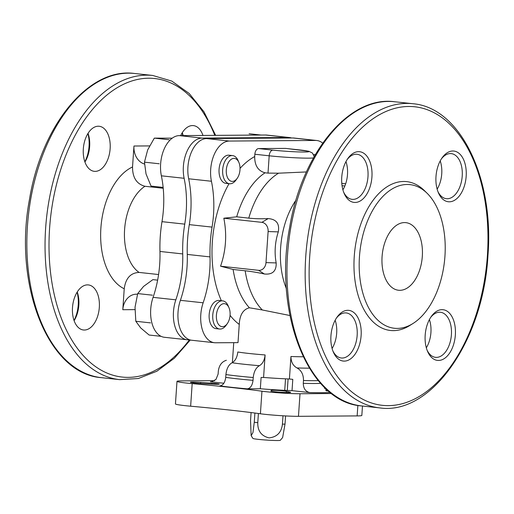 <?xml version="1.0" encoding="UTF-8"?>
<svg xmlns="http://www.w3.org/2000/svg" width="514" height="514" viewBox="0 0 514 514"><rect width="100%" height="100%" fill="white"/><g stroke="black" fill="none" stroke-linecap="round" stroke-linejoin="round"><path stroke-width="0.77" d="M268.012 173.115L265.051 172.794C258.079 170.911 254.629 165.495 254.7 156.539L254.854 154.245L269.188 155.8L268.012 173.115L278.575 173.192L306.428 171.946M322.689 143.13A28.328 16.692 96.2 0 0 316.817 140.508A28.328 16.692 96.2 0 0 315.68 140.45L229.379 141.054A28.328 16.692 96.2 0 0 211.434 181.256A79.329 46.742 96.2 0 1 212.057 227.098A93.49 55.088 96.2 0 0 210.027 256.897A79.329 46.742 96.2 0 1 203.152 302.797A28.328 16.692 96.2 0 0 214.492 342.722A28.328 16.692 96.2 0 0 215.629 342.78L238.008 342.626L239.248 324.418C239.749 314.902 243.141 309.357 249.418 307.79L262.301 309.968A75.924 44.737 -83.8 0 1 245.178 270.782L233.118 269.477L220.557 266.194C225.98 250.639 227.072 234.641 223.828 218.219L236.71 216.818A75.924 44.737 -83.8 0 1 265.051 172.794M291.56 137.99A28.328 16.692 96.2 0 0 289.504 137.54A28.328 16.692 96.2 0 0 288.373 137.482L202.073 138.086A28.328 16.692 96.2 0 0 184.128 178.287A79.329 46.742 96.2 0 1 184.751 224.136A93.49 55.088 96.2 0 0 182.721 253.929A79.329 46.742 96.2 0 1 175.839 299.829A28.328 16.692 96.2 0 0 187.186 339.76A28.328 16.692 96.2 0 0 188.317 339.818L189.685 339.805M316.817 140.508L294.059 138.035A28.328 16.692 96.2 0 0 292.922 137.977L206.622 138.581A28.328 16.692 96.2 0 0 188.677 178.782A79.329 46.742 96.2 0 1 189.3 224.631A93.49 55.088 96.2 0 0 187.269 254.424A79.329 46.742 96.2 0 1 180.395 300.324A28.328 16.692 96.2 0 0 191.735 340.255L214.492 342.722M444.944 256.152A72.243 42.566 -83.8 0 1 412.935 323.531A72.243 42.566 -83.8 0 1 359.884 251.854A72.243 42.566 -83.8 0 1 427.089 193.238A72.243 42.566 -83.8 0 1 444.944 256.152M422.315 256.313A33.995 20.033 -83.8 0 1 398.523 290.249A33.995 20.033 -83.8 0 1 382.281 254.289A33.995 20.033 -83.8 0 1 405.867 222.652A33.995 20.033 -83.8 0 1 422.315 256.313M412.935 323.531L409.684 325.568A74.864 44.108 -83.8 0 1 354.705 251.295A74.864 44.108 -83.8 0 1 424.352 190.553L427.089 193.238M435.994 176.508A25.501 15.022 96.2 0 0 438.307 192.564A25.501 15.022 96.2 0 0 459.567 195.648A25.501 15.022 96.2 0 0 463.499 159.424A25.501 15.022 96.2 0 0 442.079 157.869A25.501 15.022 96.2 0 0 435.994 176.508M341.752 177.163A25.501 15.022 96.2 0 0 344.065 193.219A25.501 15.022 96.2 0 0 365.325 196.303A25.501 15.022 96.2 0 0 369.258 160.079A25.501 15.022 96.2 0 0 347.837 158.53A25.501 15.022 96.2 0 0 341.752 177.163M330.939 335.815A25.501 15.022 96.2 0 0 333.252 351.872A25.501 15.022 96.2 0 0 354.506 354.962A25.501 15.022 96.2 0 0 358.444 318.731A25.501 15.022 96.2 0 0 337.023 317.183A25.501 15.022 96.2 0 0 330.939 335.815M425.181 335.16A25.501 15.022 96.2 0 0 427.494 351.216A25.501 15.022 96.2 0 0 448.748 354.3A25.501 15.022 96.2 0 0 452.686 318.076A25.501 15.022 96.2 0 0 431.265 316.528A25.501 15.022 96.2 0 0 425.181 335.16M437.889 191.484A22.667 13.351 96.2 0 0 446.364 198.687A22.667 13.351 96.2 0 0 462.086 177.593A22.667 13.351 96.2 0 0 451.26 153.622A22.667 13.351 96.2 0 0 441.436 158.832M343.648 192.146A22.667 13.351 96.2 0 0 352.122 199.342A22.667 13.351 96.2 0 0 367.844 178.255A22.667 13.351 96.2 0 0 357.018 154.277A22.667 13.351 96.2 0 0 347.194 159.488M332.828 350.799A22.667 13.351 96.2 0 0 341.302 357.995A22.667 13.351 96.2 0 0 357.024 336.908A22.667 13.351 96.2 0 0 346.198 312.93A22.667 13.351 96.2 0 0 336.374 318.14M427.07 350.143A22.667 13.351 96.2 0 0 435.544 357.339A22.667 13.351 96.2 0 0 451.273 336.246A22.667 13.351 96.2 0 0 440.44 312.274A22.667 13.351 96.2 0 0 430.616 317.485M357.866 405.398L357.146 415.91A24.081 1.324 3.9 0 0 361.83 415.447L362.473 406.021M357.146 415.91L298.467 416.321A24.081 1.324 3.9 0 1 260.405 413.776A169.986 9.342 -176.1 0 0 190.643 406.201A24.081 1.324 3.9 0 1 175.447 403.927L176.989 381.349A24.081 1.324 -176.1 0 1 181.673 380.887L214.646 380.656M437.144 189.165A22.667 13.351 96.2 0 0 440.209 160.94M342.902 189.82A22.667 13.351 96.2 0 0 345.967 161.595M332.089 348.473A22.667 13.351 96.2 0 0 335.154 320.254M426.331 347.817A22.667 13.351 96.2 0 0 429.396 319.592M331.601 393.525L300.009 393.743A24.081 1.324 -176.1 0 1 261.947 391.199L260.405 413.776M176.989 381.349A24.081 1.324 -176.1 0 0 192.178 383.624A169.986 9.342 -176.1 0 1 261.947 391.199M325.638 388.468A169.986 9.342 -176.1 0 1 324.443 388.346M214.075 384.196L203.602 383.688A9.914 0.546 -176.1 0 1 190.418 382.275A9.914 0.546 -176.1 0 1 200.691 382.429L211.787 383.206A7.794 0.43 -176.1 0 1 219.266 384.144A7.794 0.43 -176.1 0 1 214.075 384.196M286.407 391.308L290.102 392.143A9.914 0.546 -176.1 0 1 290.667 392.362A9.914 0.546 -176.1 0 1 280.734 392.233A9.914 0.546 -176.1 0 1 270.878 391.013A9.914 0.546 -176.1 0 1 270.884 390.993L271.308 390.409A7.794 0.43 -176.1 0 1 277.913 390.454A7.794 0.43 -176.1 0 1 286.407 391.308L286.324 392.516M325.535 389.991A7.794 0.43 -176.1 0 1 326.281 390.03L327.412 390.081M328.485 391.013A7.794 0.43 -176.1 0 1 326.384 390.846M220.557 266.194L258.593 270.325A8.5 6.849 -90.4 0 0 265.995 262.603L268.115 231.557A8.5 6.849 -90.4 0 0 261.864 222.35L223.828 218.219M212.391 381.664A64.173 3.527 3.9 0 0 210.419 381.78L211.524 381.793L215.976 379.448L218.116 374.089L218.309 371.269C219.054 365.403 221.74 361.74 226.378 360.269M247.215 388.847A64.173 3.527 3.9 0 1 219.908 385.885C223.063 385.429 225.003 382.596 225.73 377.379A55.673 3.058 3.9 0 0 253.042 380.347C252.316 385.558 250.376 388.398 247.215 388.847L260.328 388.757A43.202 2.377 -176.1 0 0 292.023 390.646L292.794 379.358L289.421 378.991L290.956 356.498C290.963 361.907 292.98 365.724 297.008 367.947C301.384 370.401 303.536 374.59 303.472 380.521A55.673 3.058 3.9 0 0 318.288 380.643M292.023 390.646L309.826 392.58C305.612 391.687 303.427 388.61 303.279 383.341L303.472 380.521M253.042 380.347L253.235 377.527C253.877 371.648 255.933 367.703 259.39 365.705C262.564 363.912 264.472 360.333 265.115 354.956L263.579 377.449L261.099 377.469L260.328 388.757M225.73 377.379L225.922 374.558A55.673 3.058 3.9 0 0 253.235 377.527M210.419 381.78L223.866 383.245M265.115 354.956A39.379 2.165 3.9 0 1 237.809 351.987C237.166 357.358 235.258 360.944 232.077 362.736C228.627 364.728 226.578 368.666 225.922 374.558M245.178 270.782A57.851 12.959 15.9 0 1 264.402 274.001C272.529 274.784 276.455 271.09 276.179 262.924A52.858 43.844 -81.4 0 1 278.299 231.878C279.719 223.648 276.346 219.221 268.179 218.591A57.851 18.934 171.6 0 1 248.77 218.129L236.71 216.818M345.691 183.755L341.784 183.331M344.849 185.991L342.048 185.689M285.868 148.437A5.667 3.341 96.2 0 0 285.643 148.398A5.667 3.341 96.2 0 0 285.418 148.392L258.593 148.578A5.667 3.341 96.2 0 0 254.854 154.245M289.421 378.991A39.379 2.165 -176.1 0 1 263.579 377.449M262.301 309.968L289.928 315.525M227.323 323.576L226.154 325.246A14.167 8.346 -83.8 0 1 219.619 329.031L216.021 328.645A14.167 8.346 -83.8 0 1 209.256 313.656A14.167 8.346 -83.8 0 1 219.08 300.478L222.678 300.87A14.167 8.346 -83.8 0 1 228.242 305.971L229.032 307.854A11.559 6.81 -83.8 0 1 230.079 315.133A11.559 6.81 -83.8 0 1 227.323 323.576A11.559 6.81 -83.8 0 1 217.615 322.876A11.559 6.81 -83.8 0 1 219.394 306.453A11.559 6.81 -83.8 0 1 229.032 307.854M237.23 178.294L236.054 179.964A14.167 8.346 -83.8 0 1 229.52 183.749L225.929 183.357A14.167 8.346 -83.8 0 1 219.157 168.374A14.167 8.346 -83.8 0 1 228.987 155.196L232.579 155.588A14.167 8.346 -83.8 0 1 238.149 160.689L238.939 162.565A11.559 6.81 -83.8 0 1 239.987 169.845A11.559 6.81 -83.8 0 1 237.23 178.294A11.559 6.81 -83.8 0 1 227.516 177.593A11.559 6.81 -83.8 0 1 229.302 161.171A11.559 6.81 -83.8 0 1 238.939 162.565M313.643 154.688A14.167 8.346 -83.8 0 1 315.288 154.592L315.339 154.598M289.504 137.54L266.747 135.073A28.328 16.692 96.2 0 0 265.616 135.015L179.315 135.612A28.328 16.692 96.2 0 0 161.37 175.814L184.128 178.287M161.37 175.814A79.329 46.742 96.2 0 1 161.994 221.662A93.49 55.088 96.2 0 0 159.963 251.455A79.329 46.742 96.2 0 1 153.082 297.355A28.328 16.692 96.2 0 0 164.429 337.287L187.186 339.76M182.155 132.908A25.501 15.022 -83.8 0 1 182.766 135.593M87.913 133.563A25.501 15.022 -83.8 0 1 89.057 146.22A25.501 15.022 -83.8 0 1 84.842 161.788M77.094 292.215A25.501 15.022 -83.8 0 1 78.244 304.873A25.501 15.022 -83.8 0 1 74.029 320.44M77.228 292.003A22.667 13.351 -83.8 0 1 78.841 305.136A22.667 13.351 -83.8 0 1 74.112 320.678M88.042 133.344A22.667 13.351 -83.8 0 1 89.654 146.477A22.667 13.351 -83.8 0 1 84.932 162.026M182.284 132.689A22.667 13.351 -83.8 0 1 183.138 135.587M99.324 307.359A22.667 13.351 -83.8 0 1 83.461 329.988A22.667 13.351 -83.8 0 1 72.635 306.01A22.667 13.351 -83.8 0 1 88.357 284.923A22.667 13.351 -83.8 0 1 99.324 307.359M110.137 148.707A22.667 13.351 -83.8 0 1 94.28 171.329A22.667 13.351 -83.8 0 1 83.454 147.357A22.667 13.351 -83.8 0 1 99.176 126.264A22.667 13.351 -83.8 0 1 110.137 148.707M180.703 135.606A22.667 13.351 -83.8 0 1 193.418 125.609A22.667 13.351 -83.8 0 1 202.953 135.452M137.495 294.252A17.001 13.705 -90.4 0 0 136.338 294.201A17.001 13.705 -90.4 0 0 122.801 309.711L134.925 309.627M163.221 188.259L144.974 186.274C136.653 184.063 132.509 177.626 132.535 166.96L133.961 146.021A17.001 13.705 -90.4 0 0 144.505 164.05M158.582 274.54L139.101 272.426A46.466 27.377 -83.8 0 1 124.6 229.475A46.466 27.377 -83.8 0 1 144.974 186.274M122.801 309.711L124.227 288.778C125.628 278.273 130.588 272.825 139.101 272.426M219.619 329.031A14.167 8.346 -83.8 0 1 212.847 314.048A14.167 8.346 -83.8 0 1 222.678 300.87M229.52 183.749A14.167 8.346 -83.8 0 1 222.755 168.765A14.167 8.346 -83.8 0 1 232.579 155.588M161.126 336.336L149.118 335.032L140.74 327.971L135.812 321.282L135.028 307.243L137.701 293.578L143.573 286.42L152.896 279.629L157.631 280.143M137.701 293.578L152.452 295.184M135.812 321.282L150.563 322.882M249.097 133.743L261.061 135.047M159.205 163.767L144.46 162.161L146.027 173.938L151.052 186.094L163.144 187.411M144.46 162.161L147.659 149.953L154.322 138.118L169.067 139.718M154.322 138.118L172.248 138.163M251.089 412.556L250.536 420.664L251.147 435.679L252.959 432.544L254.269 422.283A19.975 1.099 3.9 0 0 257.777 422.662C257.572 430.938 261.337 436.013 269.073 437.889C277.04 437.003 281.492 432.415 282.43 424.134A19.975 1.099 3.9 0 0 285.013 424.114L285.572 415.935M287.307 390.46L288.091 378.94M285.013 424.114L282.629 437.549L280.31 440.292A13.743 0.758 3.9 0 1 276.699 440.524A13.743 0.758 3.9 0 1 261.909 439.714A13.743 0.758 3.9 0 1 252.92 438.423L251.147 435.679M282.43 424.134L282.996 415.794M284.73 390.338L285.521 378.824M257.777 422.662L258.401 413.507M254.269 422.283L254.899 413.044M240.032 168.38A90.091 53.083 -83.8 0 1 254.7 156.539M249.418 307.79A75.924 44.737 -83.8 0 1 233.118 269.477M239.248 324.418A90.091 53.083 -83.8 0 1 230.066 315.352M221.38 300.729A90.091 53.083 -83.8 0 1 229.038 183.697M315.68 140.45L292.922 137.977M203.152 302.797L180.395 300.324M210.027 256.897L187.269 254.424M212.057 227.098L189.3 224.631M211.434 181.256L188.677 178.782M229.379 141.054L206.622 138.581M487.407 255.432A150.152 88.472 -83.8 0 1 345.299 385.905A150.152 88.472 -83.8 0 1 362.961 126.823A150.152 88.472 -83.8 0 1 487.407 255.432M412.806 103.719C460.159 107.349 494.217 178.159 487.959 255.381C483.513 340.088 431.304 415.556 379.756 407.904A152.986 90.143 -83.8 0 1 306.665 246.071A152.986 90.143 -83.8 0 1 412.806 103.719L394.598 101.74A152.986 90.143 -83.8 0 0 288.463 244.092A152.986 90.143 -83.8 0 0 361.554 405.925C308.137 402.366 273.268 312.872 289.626 227.548C301.654 153.435 348.916 95.405 394.598 101.74M300.009 393.743L298.467 416.321M192.178 383.624L190.643 406.201M211.787 383.206L211.729 384.08M200.691 382.429L200.614 383.515M290.102 392.143L290.076 392.503M271.308 390.409L271.257 391.193M326.281 390.03L326.236 390.711M300.208 149.998A5.667 3.341 96.2 0 0 299.977 149.959A5.667 3.341 96.2 0 0 299.752 149.947A22.667 1.246 -176.1 0 1 304.545 152.015A22.667 1.246 -176.1 0 1 272.928 150.133A5.667 3.341 96.2 0 0 269.188 155.8A28.328 1.555 -176.1 0 0 313.456 157.914M297.008 367.947A47.14 2.589 3.9 0 0 309.389 368.152M303.279 383.341A55.673 3.058 3.9 0 0 320.665 383.38M309.826 392.58A64.173 3.527 3.9 0 0 329.943 392.439M232.077 362.736A47.14 2.589 3.9 0 0 259.39 365.705M264.402 274.001L258.593 270.325M276.179 262.924L265.995 262.603M278.299 231.878L268.115 231.557M268.179 218.591L261.864 222.35M248.77 218.129A75.924 44.737 -83.8 0 1 278.575 173.192M286.407 288.714A65.779 38.756 -83.8 0 1 296.038 200.074M285.418 148.392L299.752 149.947M258.593 148.578L272.928 150.133M290.956 356.498A39.379 2.165 3.9 0 0 303.215 356.767M265.616 135.015L288.373 137.482M153.082 297.355L175.839 299.829M159.963 251.455L182.721 253.929M161.994 221.662L184.751 224.136M179.315 135.612L202.073 138.086M101.438 377.661A152.986 90.143 -83.8 0 1 28.347 215.835A152.986 90.143 -83.8 0 1 134.482 73.476C88.8 67.148 41.538 125.178 29.51 199.284C13.152 284.615 48.02 374.108 101.438 377.661L119.64 379.64A152.986 90.143 -83.8 0 1 46.549 217.814A152.986 90.143 -83.8 0 1 152.69 75.455L134.482 73.476M189.39 339.805A150.152 88.472 -83.8 0 1 63.954 324.732A150.152 88.472 -83.8 0 1 90.393 112.013A150.152 88.472 -83.8 0 1 214.794 135.368M124.227 288.778A63.46 37.393 -83.8 0 1 100.885 228.062A63.46 37.393 -83.8 0 1 132.535 166.96M133.961 146.021L149.542 145.912M379.756 407.904L361.554 405.925M285.643 148.398L308.83 151.264L312.416 153.018L314.202 156.584M232.379 362.576L233.735 342.658M215.655 135.362L203.974 111.814L189.158 93.445L171.804 81.096L152.69 75.455M119.64 379.64L138.343 378.516L156.847 371.243L174.381 358.213L190.308 339.992"/></g></svg>
